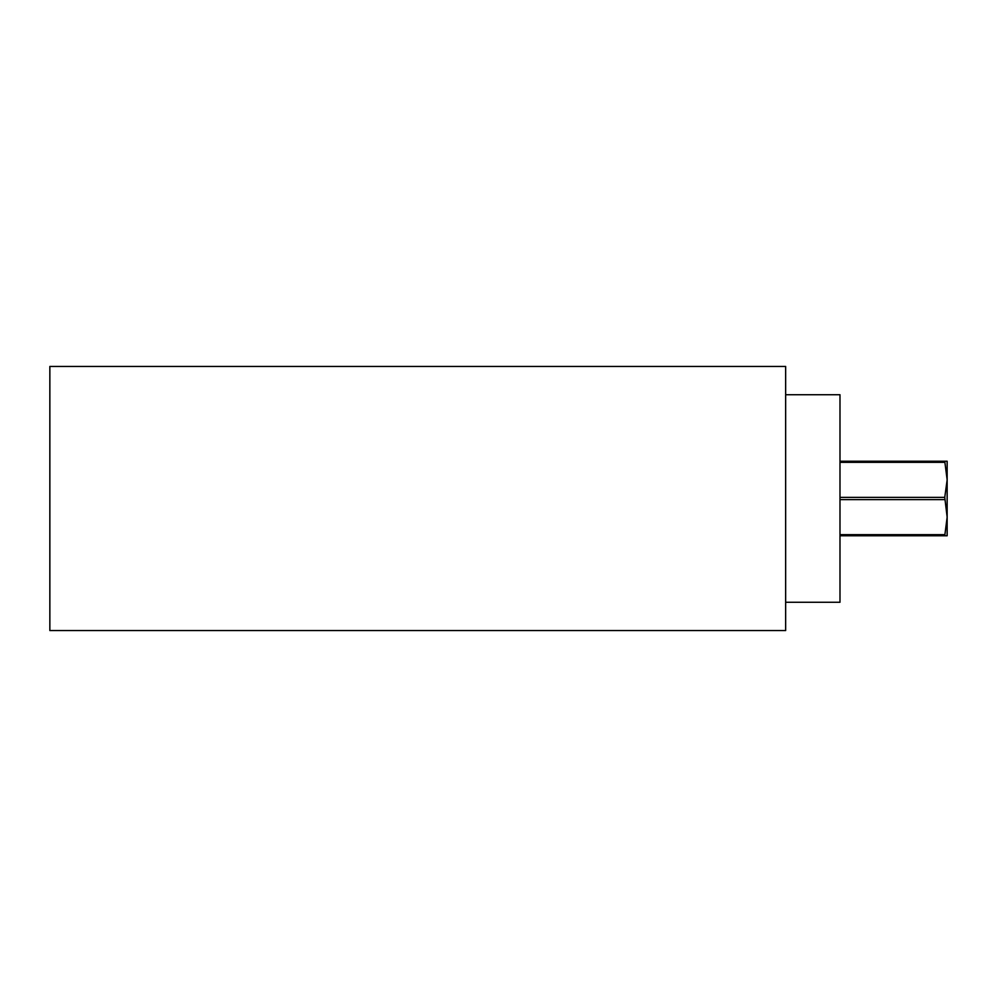 <?xml version="1.0" encoding="UTF-8"?>
<svg xmlns="http://www.w3.org/2000/svg" width="997" height="997" viewBox="0 0 997 997"><rect width="100%" height="100%" fill="white"/><g stroke="black" fill="none" stroke-linecap="round" stroke-linejoin="round"><path stroke-width="1.5" d="M49.85 630.565L49.85 366.435L785.648 366.435L785.648 630.565L49.85 630.565M785.648 394.737L839.985 394.737L839.985 602.263L785.648 602.263M944.757 461.225L947.15 461.225L947.15 479.856L944.757 461.225L839.985 461.225M947.15 535.775L947.15 479.856L944.757 497.378L947.15 517.144L944.757 535.775L947.15 535.775M839.985 535.775L944.757 535.775M839.985 462.346L944.757 462.346M839.985 497.378L944.757 497.378M839.985 499.622L944.757 499.622M839.985 534.654L944.757 534.654"/></g></svg>
